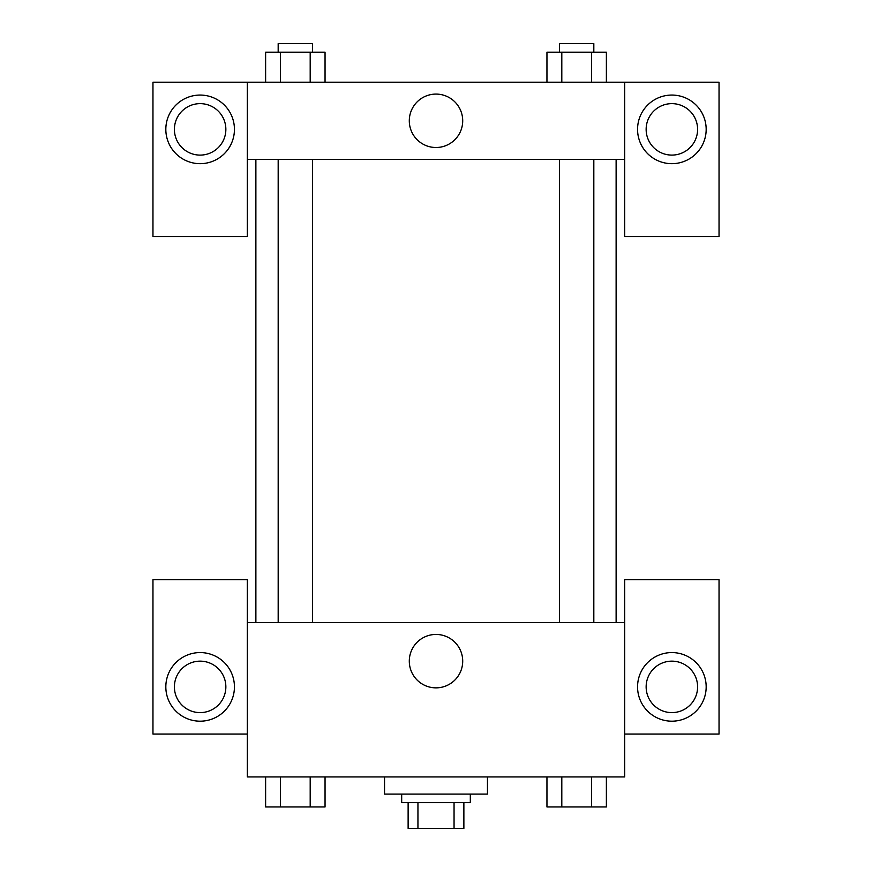 <?xml version="1.0" encoding="UTF-8"?>
<svg xmlns="http://www.w3.org/2000/svg" width="872" height="872" viewBox="0 0 872 872"><rect width="100%" height="100%" fill="white"/><g stroke="black" fill="none" stroke-linecap="round" stroke-linejoin="round"><path stroke-width="1.31" d="M454.05 802.665L454.05 828.4L408.129 828.4L408.129 802.665M454.05 828.4L463.871 828.4L463.871 802.665L463.871 828.4M470.313 794.087L470.313 802.665L401.687 802.665L401.687 794.087M417.95 802.665L417.95 828.4M384.541 776.941L384.541 794.087L487.459 794.087L487.459 776.941M624.69 734.05L719.04 734.05L719.04 579.662L624.69 579.662L624.69 776.941L247.31 776.941L247.31 579.662L152.96 579.662L152.96 734.05L247.31 734.05M200.135 721.188A34.313 34.313 0 0 1 170.422 669.729A34.313 34.313 0 0 1 229.848 669.729A34.313 34.313 0 0 1 200.135 721.188M174.4 686.874A25.735 25.735 0 0 1 200.135 661.15A25.735 25.735 0 0 1 225.859 686.874A25.735 25.735 0 0 1 200.135 712.609A25.735 25.735 0 0 1 174.4 686.874M409.295 661.15A26.705 26.705 0 0 1 449.353 638.021A26.705 26.705 0 0 1 449.353 684.28A26.705 26.705 0 0 1 409.295 661.15M624.69 622.553L247.31 622.553M671.865 721.188A34.313 34.313 0 0 1 642.152 669.729A34.313 34.313 0 0 1 701.579 669.729A34.313 34.313 0 0 1 671.865 721.188M646.141 686.874A25.735 25.735 0 0 1 671.865 661.15A25.735 25.735 0 0 1 697.6 686.874A25.735 25.735 0 0 1 671.865 712.609A25.735 25.735 0 0 1 646.141 686.874M616.123 159.391L616.123 622.553M593.821 622.553L593.821 159.391M312.492 159.391L312.492 622.553M624.69 159.391L624.69 236.585L719.04 236.585L719.04 82.197L624.69 82.197L624.69 159.391L247.31 159.391L247.31 236.585L152.96 236.585L152.96 82.197L247.31 82.197L247.31 159.391M225.859 129.372A25.735 25.735 0 0 1 200.135 155.107A25.735 25.735 0 0 1 174.4 129.372A25.735 25.735 0 0 1 200.135 103.637A25.735 25.735 0 0 1 225.859 129.372M200.135 163.674A34.313 34.313 0 0 1 170.422 112.216A34.313 34.313 0 0 1 229.848 112.216A34.313 34.313 0 0 1 200.135 163.674M697.6 129.372A25.735 25.735 0 0 1 659.003 151.652A25.735 25.735 0 0 1 659.003 107.082A25.735 25.735 0 0 1 697.6 129.372M671.865 163.674A34.313 34.313 0 0 1 642.152 112.216A34.313 34.313 0 0 1 701.579 112.216A34.313 34.313 0 0 1 671.865 163.674M624.69 82.197L247.31 82.197M409.295 120.794A26.705 26.705 0 0 1 449.353 97.664A26.705 26.705 0 0 1 449.353 143.924A26.705 26.705 0 0 1 409.295 120.794M606.378 82.197L606.378 52.178L546.951 52.178L546.951 82.197M591.521 52.178L591.521 82.197M561.808 52.178L561.808 82.197M559.508 52.178L559.508 43.6L593.821 43.6L593.821 52.178M325.049 82.197L325.049 52.178L265.622 52.178L265.622 82.197M310.192 52.178L310.192 82.197M280.479 52.178L280.479 82.197M278.179 52.178L278.179 43.6L312.492 43.6L312.492 52.178M606.378 776.941L606.378 806.96L546.951 806.96L546.951 776.941M591.521 776.941L591.521 806.96M561.808 776.941L561.808 806.96M593.821 806.96L559.508 806.96M325.049 776.941L325.049 806.96L265.622 806.96L265.622 776.941M310.192 776.941L310.192 806.96M280.479 776.941L280.479 806.96M312.492 806.96L278.179 806.96M255.878 159.391L255.878 622.553M559.508 622.553L559.508 159.391M278.179 159.391L278.179 622.553"/></g></svg>

